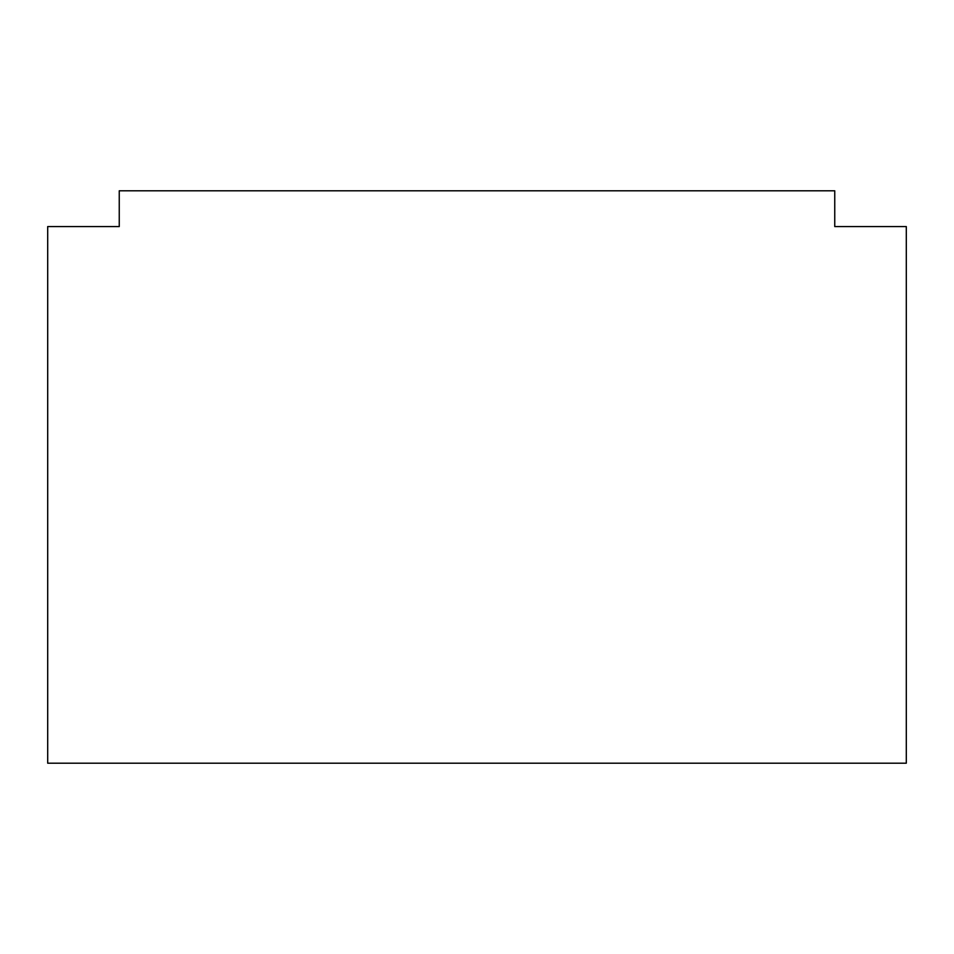 <?xml version="1.0" encoding="UTF-8"?>
<svg xmlns="http://www.w3.org/2000/svg" width="954" height="954" viewBox="0 0 954 954"><rect width="100%" height="100%" fill="white"/><g stroke="black" fill="none" stroke-linecap="round" stroke-linejoin="round"><path stroke-width="1.43" d="M119.25 226.575L47.7 226.575L47.7 763.2L906.3 763.2L906.3 226.575L834.75 226.575L834.75 190.8L119.25 190.8L119.25 226.575"/></g></svg>

